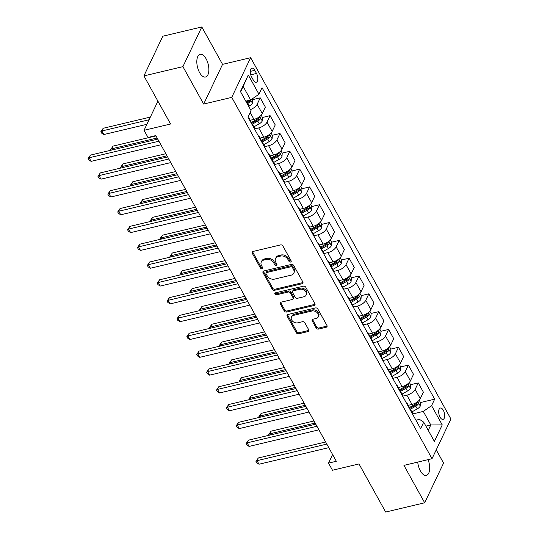 <?xml version="1.0" encoding="UTF-8"?>
<svg xmlns="http://www.w3.org/2000/svg" width="539" height="539" viewBox="0 0 539 539"><rect width="100%" height="100%" fill="white"/><g stroke="black" fill="none" stroke-linecap="round" stroke-linejoin="round"><path stroke-width="0.81" d="M290.582 262.048A1.253 0.95 -154.5 0 0 291.107 260.815L282.867 245.946A1.785 1.354 -154.5 0 0 280.563 244.915L252.993 251.464A1.785 1.354 -154.5 0 0 252.151 252.09A1.785 1.354 -154.5 0 0 252.239 253.222L260.478 268.085A1.253 0.95 -154.5 0 0 262.621 267.58L261.556 265.653A5.72 4.339 -154.5 0 1 261.287 262.028A5.72 4.339 -154.5 0 1 263.975 260.014L266.273 259.468A5.72 4.339 -154.5 0 1 273.65 262.783L274.722 264.703A1.253 0.95 -154.5 0 0 276.864 264.198L275.8 262.271A5.72 4.339 -154.5 0 1 275.53 258.646A5.72 4.339 -154.5 0 1 278.218 256.631L280.516 256.086A5.72 4.339 -154.5 0 1 287.9 259.4L288.965 261.321A1.253 0.95 -154.5 0 0 290.582 262.048M275.53 258.646L276.042 257.575A5.72 4.339 -154.5 0 1 278.73 255.56L281.028 255.014A5.72 4.339 -154.5 0 1 288.405 258.329L289.477 260.249A1.253 0.95 -154.5 0 0 291.175 260.95M252.569 251.632A1.785 1.354 -154.5 0 0 252.751 252.151L260.984 267.014A1.253 0.95 -154.5 0 0 262.688 267.715M261.287 262.028L261.799 260.957A5.72 4.339 -154.5 0 1 264.487 258.942L266.785 258.397A5.72 4.339 -154.5 0 1 274.162 261.711L275.234 263.632A1.253 0.95 -154.5 0 0 276.931 264.332M417.732 462.098A11.663 5.531 76.6 0 0 420.386 470.918A11.663 5.531 76.6 0 0 426.349 475.398A11.663 5.531 76.6 0 0 428.067 459.639M206.107 58.818A11.663 5.531 76.6 0 0 200.144 54.338A11.663 5.531 76.6 0 0 196.823 61.163A11.663 5.531 76.6 0 0 199.565 72.549A11.663 5.531 76.6 0 0 205.527 77.03A11.663 5.531 76.6 0 0 208.849 70.198A11.663 5.531 76.6 0 0 206.107 58.818M443.321 410.287A5.828 2.769 76.6 0 0 440.343 408.05A5.828 2.769 76.6 0 0 438.685 411.466A5.828 2.769 76.6 0 0 440.053 417.152A5.828 2.769 76.6 0 0 443.038 419.396A5.828 2.769 76.6 0 0 444.695 415.98A5.828 2.769 76.6 0 0 443.321 410.287M316.157 328.049A1.785 1.354 -154.5 0 0 318.461 329.086L326.196 327.247A1.785 1.354 -154.5 0 0 327.038 326.614A1.785 1.354 -154.5 0 0 326.957 325.482L317.801 308.975A1.785 1.354 -154.5 0 0 315.497 307.937L287.927 314.486A1.785 1.354 -154.5 0 0 287.092 315.12A1.785 1.354 -154.5 0 0 287.172 316.252L296.322 332.758A1.785 1.354 -154.5 0 0 298.633 333.796L307.971 331.573A1.785 1.354 -154.5 0 0 308.813 330.946A1.785 1.354 -154.5 0 0 308.732 329.814L304.811 322.746A1.785 1.354 -154.5 0 0 302.507 321.709L297.872 322.814A4.784 3.625 -154.5 0 1 292.758 321.352A4.784 3.625 -154.5 0 1 291.478 317.013A4.784 3.625 -154.5 0 1 293.721 315.328L311.872 311.016A4.784 3.625 -154.5 0 1 316.993 312.472A4.784 3.625 -154.5 0 1 318.266 316.817A4.784 3.625 -154.5 0 1 316.022 318.502L312.997 319.223A1.785 1.354 -154.5 0 0 312.155 319.849A1.785 1.354 -154.5 0 0 312.243 320.981L316.157 328.049L316.669 326.978A1.785 1.354 -154.5 0 0 318.973 328.008L326.708 326.176A1.785 1.354 -154.5 0 0 327.133 326.001M182.916 66.641L203.661 104.054L222.553 64.363L201.815 26.95L182.916 66.641L143.913 75.905L170.573 124.01L144.048 130.31L148.003 137.438L155.805 135.585L336.329 461.269L328.527 463.122L332.482 470.244L359.008 463.944L385.668 512.05L424.678 502.786L443.57 463.095L436.233 449.856M203.661 104.054L231.743 97.384L432.022 458.702L403.94 465.373L424.678 502.786M302.083 283.736A1.785 1.354 -154.5 0 0 302.918 283.103A1.785 1.354 -154.5 0 0 302.837 281.971L293.688 265.464A1.785 1.354 -154.5 0 0 291.377 264.427L263.814 270.976A1.785 1.354 -154.5 0 0 262.971 271.609A1.785 1.354 -154.5 0 0 263.052 272.741L272.208 289.248A1.785 1.354 -154.5 0 0 274.513 290.285L302.083 283.736L302.595 282.665A1.785 1.354 -154.5 0 0 303.012 282.49M305.748 287.22L314.897 303.726A1.785 1.354 -154.5 0 1 314.978 304.858A1.785 1.354 -154.5 0 1 314.143 305.492L286.573 312.041A1.785 1.354 -154.5 0 1 284.262 311.003L280.347 303.935A1.785 1.354 -154.5 0 1 280.267 302.803A1.785 1.354 -154.5 0 1 281.102 302.177L292.286 299.522A1.785 1.354 -154.5 0 0 293.122 298.889A1.785 1.354 -154.5 0 0 293.041 297.757L290.44 293.068A1.785 1.354 -154.5 0 0 288.136 292.037L276.494 294.799A1.253 0.95 -154.5 0 1 275.409 292.839L303.437 286.182A1.785 1.354 -154.5 0 1 305.748 287.22M143.913 75.905L162.805 36.214L201.815 26.95M251.598 76.969L253.337 80.102A5.646 2.682 76.6 0 0 256.227 82.272A5.646 2.682 76.6 0 0 257.831 78.963A5.646 2.682 76.6 0 0 256.503 73.452L254.765 70.319A5.646 2.682 76.6 0 0 251.875 68.15A5.646 2.682 76.6 0 0 250.271 71.458A5.646 2.682 76.6 0 0 251.598 76.969M231.743 97.384L250.642 57.693L450.921 419.012L432.022 458.702M248.284 74.982L258.949 94.224L250.669 99.998L243.163 86.456L248.284 74.982L240.421 91.502L251.086 110.744L247.994 117.232L420.622 428.66L423.715 422.172L419.517 419.362L415.94 420.211M411.89 411.931L417.274 408.879A4.831 2.156 151 0 0 420.245 406.11L420.481 402.539L434.67 399.163L262.042 87.729L258.949 94.224M434.67 399.163L431.577 405.651L442.243 424.894L434.38 441.414L423.715 422.172M222.553 64.363L250.642 57.693M332.61 454.552L328.527 463.122M157.92 101.177L144.048 130.31M243.163 86.456L240.603 91.832M250.669 99.998L245.771 101.157M425.904 426.127L430.802 424.968L423.297 411.425L412.746 413.932M410.597 384.718L418.237 382.899L423.378 392.163L420.285 398.658A7.29 3.261 151 0 1 411.998 404.432L408.232 405.328M418.237 382.899L415.151 389.394A7.29 3.261 151 0 1 406.864 395.168L402.869 396.111M392.136 376.296L397.526 373.244A4.831 2.156 151 0 0 400.497 370.475L400.726 366.904L408.367 365.085L413.501 374.349L410.408 380.837A7.29 3.261 151 0 1 402.128 386.611L398.355 387.507M408.367 365.085L405.274 371.573A7.29 3.261 151 0 1 396.987 377.347L392.992 378.297M390.849 349.083L398.489 347.271L403.623 356.535L400.531 363.023A7.29 3.261 151 0 1 392.251 368.797L388.478 369.693M398.489 347.271L395.397 353.759A7.29 3.261 151 0 1 387.117 359.533L383.121 360.483M372.388 340.661L377.772 337.609A4.831 2.156 151 0 0 380.743 334.847L380.979 331.276L388.612 329.45L393.746 338.714L390.66 345.209A7.29 3.261 151 0 1 382.373 350.983L378.6 351.879M388.612 329.45L385.52 335.945A7.29 3.261 151 0 1 377.239 341.719L373.244 342.663M362.511 322.848L367.894 319.795A4.831 2.156 151 0 0 370.866 317.026L371.101 313.455L378.735 311.636L383.869 320.9L380.783 327.389A7.29 3.261 151 0 1 372.496 333.163L368.723 334.059M378.735 311.636L375.649 318.125A7.29 3.261 151 0 1 367.362 323.899L363.367 324.849M352.634 305.034L358.017 301.975A4.831 2.156 151 0 0 360.995 299.212L361.224 295.642L368.858 293.822L373.999 303.086L370.906 309.575A7.29 3.261 151 0 1 362.619 315.349L358.853 316.245M368.858 293.822L365.772 300.311A7.29 3.261 151 0 1 357.485 306.085L353.49 307.035M342.757 287.213L348.147 284.161A4.831 2.156 151 0 0 351.118 281.398L351.347 277.821L358.987 276.002L364.121 285.266L361.029 291.761A7.29 3.261 151 0 1 352.749 297.535L348.976 298.431M358.987 276.002L355.895 282.497A7.29 3.261 151 0 1 347.608 288.264L343.612 289.214M332.886 269.399L338.27 266.347A4.831 2.156 151 0 0 341.241 263.578L341.47 260.007L349.11 258.188L354.244 267.452L351.152 273.94A7.29 3.261 151 0 1 342.871 279.714L339.098 280.61M349.11 258.188L346.018 264.676A7.29 3.261 151 0 1 337.737 270.45L333.742 271.4M323.009 251.578L328.392 248.526A4.831 2.156 151 0 0 331.364 245.764L331.6 242.193L339.233 240.374L344.367 249.638L341.281 256.126A7.29 3.261 151 0 1 332.994 261.9L329.221 262.796M339.233 240.374L336.141 246.862A7.29 3.261 151 0 1 327.86 252.636L323.865 253.586M313.132 233.764L318.515 230.712A4.831 2.156 151 0 0 321.487 227.943L321.722 224.372L329.356 222.553L334.49 231.817L331.404 238.312A7.29 3.261 151 0 1 323.117 244.079L319.351 244.976M329.356 222.553L326.27 229.048A7.29 3.261 151 0 1 317.983 234.815L313.988 235.765M311.845 206.552L319.479 204.739L324.619 214.003L321.527 220.491A7.29 3.261 151 0 1 313.247 226.265L309.474 227.162M319.479 204.739L316.393 211.227A7.29 3.261 151 0 1 308.106 217.001L304.111 217.951M293.378 198.13L298.768 195.078A4.831 2.156 151 0 0 301.739 192.315L301.968 188.744L309.608 186.925L314.742 196.189L311.65 202.677A7.29 3.261 151 0 1 303.369 208.452L299.596 209.348M309.608 186.925L306.516 193.413A7.29 3.261 151 0 1 298.235 199.187L294.24 200.137M283.507 180.316L288.891 177.264A4.831 2.156 151 0 0 291.862 174.495L292.091 170.924L299.731 169.105L304.865 178.369L301.773 184.864A7.29 3.261 151 0 1 293.492 190.631L289.719 191.527M299.731 169.105L296.639 175.593A7.29 3.261 151 0 1 288.358 181.367L284.363 182.317M282.214 153.103L289.854 151.291L294.988 160.555L291.902 167.043A7.29 3.261 151 0 1 283.615 172.817L279.842 173.713M289.854 151.291L286.768 157.779A7.29 3.261 151 0 1 278.481 163.553L274.486 164.503M263.753 144.681L269.136 141.629A4.831 2.156 151 0 0 272.107 138.867L272.343 135.296L279.977 133.47L285.118 142.741L282.025 149.229A7.29 3.261 151 0 1 273.738 155.003L269.972 155.899M279.977 133.47L276.891 139.965A7.29 3.261 151 0 1 268.604 145.739L264.609 146.689M253.876 126.867L259.266 123.815A4.831 2.156 151 0 0 262.237 121.046L262.466 117.475L270.106 115.656L275.24 124.92L272.148 131.408A7.29 3.261 151 0 1 263.867 137.182L260.094 138.078M270.106 115.656L267.014 122.144A7.29 3.261 151 0 1 258.727 127.918L254.731 128.868M248.681 106.399L249.389 106.001A4.831 2.156 151 0 0 252.36 103.232L252.589 99.661L260.229 97.842L265.363 107.106L262.271 113.594A7.29 3.261 151 0 1 253.99 119.368L250.217 120.264M428.242 430.338L430.802 424.968L442.243 424.894M260.229 97.842L257.137 104.33A7.29 3.261 151 0 1 250.453 109.606M248.432 118.021A7.29 3.261 151 0 1 249.409 118.802A7.29 3.261 151 0 1 249.55 120.042M249.409 118.802L254.543 128.066A7.29 3.261 151 0 1 254.684 129.306M258.309 135.835A7.29 3.261 151 0 1 259.279 136.616A7.29 3.261 151 0 1 259.427 137.856M259.279 136.616L264.42 145.88A7.29 3.261 151 0 1 264.561 147.12M268.186 153.649A7.29 3.261 151 0 1 269.156 154.43A7.29 3.261 151 0 1 269.305 155.67M269.156 154.43L274.29 163.694A7.29 3.261 151 0 1 274.439 164.934M278.057 171.469A7.29 3.261 151 0 1 279.034 172.251A7.29 3.261 151 0 1 279.182 173.491M279.034 172.251L284.168 181.515A7.29 3.261 151 0 1 284.316 182.755M287.934 189.283A7.29 3.261 151 0 1 288.911 190.065A7.29 3.261 151 0 1 289.052 191.305M288.911 190.065L294.045 199.329A7.29 3.261 151 0 1 294.193 200.569M297.811 207.104A7.29 3.261 151 0 1 298.788 207.879A7.29 3.261 151 0 1 298.929 209.119M298.788 207.879L303.922 217.15A7.29 3.261 151 0 1 304.063 218.383M307.688 224.918A7.29 3.261 151 0 1 308.658 225.7A7.29 3.261 151 0 1 308.807 226.939M308.658 225.7L313.799 234.964A7.29 3.261 151 0 1 313.941 236.203M317.565 242.732A7.29 3.261 151 0 1 318.536 243.513A7.29 3.261 151 0 1 318.684 244.753M318.536 243.513L323.669 252.778A7.29 3.261 151 0 1 323.818 254.017M327.436 260.553A7.29 3.261 151 0 1 328.413 261.334A7.29 3.261 151 0 1 328.561 262.567M328.413 261.334L333.547 270.598A7.29 3.261 151 0 1 333.695 271.838M337.313 278.367A7.29 3.261 151 0 1 338.29 279.148A7.29 3.261 151 0 1 338.431 280.388M338.29 279.148L343.424 288.412A7.29 3.261 151 0 1 343.572 289.652M347.19 296.18A7.29 3.261 151 0 1 348.16 296.962A7.29 3.261 151 0 1 348.309 298.202M348.16 296.962L353.301 306.226A7.29 3.261 151 0 1 353.443 307.466M357.067 314.001A7.29 3.261 151 0 1 358.037 314.783A7.29 3.261 151 0 1 358.186 316.022M358.037 314.783L363.171 324.047A7.29 3.261 151 0 1 363.32 325.286M366.944 331.815A7.29 3.261 151 0 1 367.915 332.597A7.29 3.261 151 0 1 368.063 333.836M367.915 332.597L373.049 341.861A7.29 3.261 151 0 1 373.197 343.1M376.815 349.629A7.29 3.261 151 0 1 377.792 350.411A7.29 3.261 151 0 1 377.94 351.65M377.792 350.411L382.926 359.675A7.29 3.261 151 0 1 383.074 360.914M386.692 367.45A7.29 3.261 151 0 1 387.669 368.231A7.29 3.261 151 0 1 387.81 369.471M387.669 368.231L392.803 377.495A7.29 3.261 151 0 1 392.951 378.735M396.569 385.264A7.29 3.261 151 0 1 397.539 386.045A7.29 3.261 151 0 1 397.688 387.285M397.539 386.045L402.68 395.309A7.29 3.261 151 0 1 402.822 396.549M406.446 403.078A7.29 3.261 151 0 1 407.417 403.859A7.29 3.261 151 0 1 407.565 405.099M407.417 403.859L412.551 413.123A7.29 3.261 151 0 1 412.699 414.363M423.297 411.425L431.577 405.651M263.389 271.151A1.785 1.354 -154.5 0 0 263.564 271.669L272.714 288.176A1.785 1.354 -154.5 0 0 275.025 289.214L302.595 282.665M292.394 267.512A1.253 0.95 -154.5 0 0 290.777 266.792L266.583 272.539A1.253 0.95 -154.5 0 0 266.05 273.772L267.176 275.8A5.72 4.339 -154.5 0 0 274.56 279.114L291.1 275.18A5.72 4.339 -154.5 0 0 293.789 273.165A5.72 4.339 -154.5 0 0 293.519 269.54L292.394 267.512L292.906 266.441A1.253 0.95 -154.5 0 0 291.289 265.714L290.777 266.792M265.996 272.977L266.502 271.905A1.253 0.95 -154.5 0 1 267.095 271.461L291.289 265.714M293.789 273.165L294.294 272.094A5.72 4.339 -154.5 0 0 294.031 268.469L293.519 269.54M292.906 266.441L294.031 268.469M280.684 302.345A1.785 1.354 -154.5 0 0 280.859 302.864L284.774 309.932A1.785 1.354 -154.5 0 0 287.085 310.969L314.648 304.42A1.785 1.354 -154.5 0 0 315.072 304.245M293.122 298.889L293.634 297.818A1.785 1.354 -154.5 0 0 293.553 296.686L290.952 291.997A1.785 1.354 -154.5 0 0 288.648 290.966L277.006 293.728L276.494 294.799M275.328 292.866A1.253 0.95 -154.5 0 0 277.006 293.728M303.888 296.767A4.784 3.625 -154.5 0 0 306.132 295.076A4.784 3.625 -154.5 0 0 304.852 290.737A4.784 3.625 -154.5 0 0 299.738 289.281L293.344 290.797A1.785 1.354 -154.5 0 0 292.502 291.431A1.785 1.354 -154.5 0 0 292.589 292.562L295.183 297.245A1.785 1.354 -154.5 0 0 297.494 298.283L303.888 296.767M306.132 295.076L306.644 294.004A4.784 3.625 -154.5 0 0 305.364 289.665A4.784 3.625 -154.5 0 0 300.25 288.21L299.738 289.281M292.502 291.431L293.014 290.359A1.785 1.354 -154.5 0 1 293.856 289.726L300.25 288.21M312.58 319.391A1.785 1.354 -154.5 0 0 312.755 319.91L316.669 326.978M318.266 316.817L318.778 315.739A4.784 3.625 -154.5 0 0 317.498 311.401A4.784 3.625 -154.5 0 0 312.384 309.945L311.872 311.016M291.478 317.013L291.99 315.942A4.784 3.625 -154.5 0 1 294.233 314.257L312.384 309.945M287.509 314.661A1.785 1.354 -154.5 0 0 287.685 315.18L296.834 331.687A1.785 1.354 -154.5 0 0 299.138 332.718L308.483 330.501A1.785 1.354 -154.5 0 0 308.908 330.333M252.589 99.661L252.191 98.933M150.347 117.084L103.178 128.282L101.898 130.97L103.872 134.528L146.904 124.314M248.472 100.517A4.831 2.156 151 0 1 246.936 101.581L246.229 101.979M247.179 103.69L247.886 103.293A4.831 2.156 -29 0 0 250.285 101.372L250.399 100.059M250.285 101.372L248.034 101.905A2.459 1.098 151 0 1 247.327 102.39L246.667 102.767M149.074 119.766L101.898 130.97L100.847 131.711L103.178 128.282M103.872 134.528L101.635 133.14L100.847 131.711M157.759 139.109L90.411 155.104L89.13 157.786L158.924 141.211M91.111 161.35L88.868 159.955L88.079 158.533L89.13 157.786L91.111 161.35L160.898 144.775M88.079 158.533L90.411 155.104M262.466 117.475L261.186 115.164M155.98 135.909L113.055 146.103L111.775 148.784L112.388 149.882M252.373 124.159L257.763 121.107A4.831 2.156 -29 0 0 260.155 119.193C260.492 117.731 260.175 117.165 259.212 117.482A4.831 2.156 151 0 1 256.813 119.395L251.43 122.447M260.155 119.193L257.911 119.725A2.459 1.098 151 0 1 257.204 120.204L251.861 123.236M259.549 117.246L259.212 117.482M157.145 138.011L111.775 148.784L110.724 149.532L113.055 146.103M111.088 150.192L110.724 149.532M272.343 135.296L271.063 132.985M165.857 153.723L122.926 163.917L121.652 166.598L122.259 167.703M262.25 141.973L267.64 138.921A4.831 2.156 -29 0 0 270.032 137.007C270.369 135.552 270.052 134.979 269.089 135.296A4.831 2.156 151 0 1 266.69 137.216L261.307 140.268M270.032 137.007L267.789 137.539A2.459 1.098 151 0 1 267.081 138.024L261.738 141.05M269.426 135.06L269.089 135.296M167.023 155.825L121.652 166.598L120.601 167.346L122.926 163.917M120.965 168.006L120.601 167.346M280.94 150.799L282.22 153.11L281.985 156.681A4.831 2.156 151 0 1 279.013 159.45L273.63 162.502M175.734 171.537L132.803 181.737L131.529 184.419L132.136 185.517M272.128 159.793L277.511 156.741A4.831 2.156 -29 0 0 279.909 154.821C280.246 153.366 279.93 152.793 278.959 153.11A4.831 2.156 151 0 1 276.568 155.03L271.178 158.082M279.909 154.821L277.666 155.353A2.459 1.098 151 0 1 276.958 155.838L271.616 158.864M279.303 152.874L278.959 153.11M176.9 173.639L131.529 184.419L130.472 185.16L132.803 181.737M130.842 185.827L130.472 185.16M167.629 156.923L100.288 172.918L99.008 175.599L168.795 159.025M100.982 179.164L98.745 177.776L97.957 176.347L99.008 175.599L100.982 179.164L170.769 162.589M97.957 176.347L100.288 172.918M177.506 174.744L110.158 190.739L108.885 193.42L178.672 176.846M110.859 196.984L108.622 195.59L107.834 194.168L108.885 193.42L110.859 196.984L180.646 180.41M107.834 194.168L110.158 190.739M187.383 192.558L120.035 208.553L118.762 211.234L188.549 194.66M120.736 214.798L118.499 213.404L117.704 211.982L118.762 211.234L120.736 214.798L190.523 198.224M117.704 211.982L120.035 208.553M292.091 170.924L290.811 168.613M185.605 189.357L142.68 199.551L141.4 202.233L142.013 203.331M282.005 177.607L287.388 174.555A4.831 2.156 -29 0 0 289.787 172.642C290.117 171.18 289.8 170.614 288.837 170.93A4.831 2.156 151 0 1 286.438 172.844L281.055 175.896M289.787 172.642L287.543 173.174A2.459 1.098 151 0 1 286.829 173.652L281.493 176.684M289.18 170.695L288.837 170.93M186.77 191.46L141.4 202.233L140.349 202.981L142.68 199.551M140.719 203.641L140.349 202.981M197.261 210.372L129.912 226.367L128.632 229.048L198.426 212.474M130.613 232.612L128.37 231.224L127.581 229.796L128.632 229.048L130.613 232.612L200.4 216.038M127.581 229.796L129.912 226.367M301.968 188.744L300.688 186.433M195.482 207.171L152.557 217.365L151.277 220.047L151.89 221.152M291.882 195.421L297.265 192.369A4.831 2.156 -29 0 0 299.664 190.456C299.994 189 299.677 188.428 298.714 188.744A4.831 2.156 151 0 1 296.315 190.665L290.932 193.717M299.664 190.456L297.413 190.988A2.459 1.098 151 0 1 296.706 191.473L291.363 194.498M299.057 188.509L298.714 188.744M196.647 209.273L151.277 220.047L150.226 220.795L152.557 217.365M150.597 221.455L150.226 220.795M310.565 204.247L311.845 206.558L311.616 210.129A4.831 2.156 151 0 1 308.638 212.898L303.255 215.95M205.359 224.985L162.434 235.186L161.154 237.867L161.767 238.966M301.752 213.242L307.142 210.19A4.831 2.156 -29 0 0 309.534 208.27C309.871 206.814 309.554 206.248 308.591 206.565A4.831 2.156 151 0 1 306.192 208.478L300.809 211.531M309.534 208.27L307.291 208.809A2.459 1.098 151 0 1 306.583 209.287L301.24 212.312M308.928 206.322L308.591 206.565M206.525 227.087L161.154 237.867L160.103 238.609L162.434 235.186M160.467 239.276L160.103 238.609M321.722 224.372L320.442 222.061M215.236 242.806L172.305 253L171.031 255.681L171.638 256.78M311.63 231.056L317.013 228.004A4.831 2.156 -29 0 0 319.411 226.09C319.748 224.635 319.432 224.062 318.461 224.379A4.831 2.156 151 0 1 316.07 226.292L310.68 229.344M319.411 226.09L317.168 226.623A2.459 1.098 151 0 1 316.46 227.101L311.118 230.133M318.805 224.143L318.461 224.379M216.402 244.908L171.031 255.681L169.98 256.429L172.305 253M170.344 257.09L169.98 256.429M331.6 242.193L330.313 239.882M225.113 260.62L182.182 270.814L180.909 273.495L181.515 274.6M321.507 248.877L326.89 245.818A4.831 2.156 -29 0 0 329.289 243.904C329.619 242.449 329.309 241.876 328.339 242.193A4.831 2.156 151 0 1 325.947 244.113L320.557 247.165M329.289 243.904L327.045 244.436A2.459 1.098 151 0 1 326.331 244.922L320.995 247.947M328.682 241.957L328.339 242.193M226.279 262.722L180.909 273.495L179.851 274.243L182.182 270.814M180.221 274.903L179.851 274.243M341.47 260.007L340.19 257.696M234.984 278.434L192.059 288.634L190.779 291.316L191.392 292.414M331.384 266.69L336.767 263.638A4.831 2.156 -29 0 0 339.166 261.718C339.496 260.263 339.179 259.697 338.216 260.014A4.831 2.156 151 0 1 335.817 261.927L330.434 264.979M339.166 261.718L336.922 262.257A2.459 1.098 151 0 1 336.208 262.736L330.872 265.761M338.559 259.771L338.216 260.014M236.149 280.536L190.779 291.316L189.728 292.057L192.059 288.634M190.099 292.724L189.728 292.057M207.138 228.192L139.79 244.187L138.51 246.869L208.297 230.294M140.484 250.433L138.247 249.038L137.458 247.617L138.51 246.869L140.484 250.433L210.277 233.859M137.458 247.617L139.79 244.187M217.008 246.006L149.667 262.001L148.387 264.683L218.174 248.108M150.361 268.247L148.124 266.852L147.336 265.431L148.387 264.683L150.361 268.247L220.148 251.673M147.336 265.431L149.667 262.001M226.885 263.82L159.537 279.815L158.264 282.503L228.051 265.922M160.238 286.061L158.001 284.673L157.213 283.244L158.264 282.503L160.238 286.061L230.025 269.487M157.213 283.244L159.537 279.815M236.762 281.641L169.414 297.636L168.141 300.317L237.928 283.743M170.115 303.881L167.878 302.487L167.083 301.065L168.141 300.317L170.115 303.881L239.902 287.307M167.083 301.065L169.414 297.636M246.64 299.455L179.292 315.45L178.011 318.131L247.805 301.557M179.992 321.695L177.749 320.307L176.96 318.879L178.011 318.131L179.992 321.695L249.779 305.121M176.96 318.879L179.292 315.45M351.347 277.821L350.067 275.51M244.861 296.255L201.936 306.448L200.656 309.13L201.269 310.228M341.261 284.504L346.644 281.452A4.831 2.156 -29 0 0 349.043 279.539C349.373 278.084 349.056 277.511 348.093 277.828A4.831 2.156 151 0 1 345.694 279.741L340.311 282.793M349.043 279.539L346.793 280.071A2.459 1.098 151 0 1 346.085 280.549L340.742 283.581M348.437 277.592L348.093 277.828M246.027 298.357L200.656 309.13L199.605 309.878L201.936 306.448M199.969 310.538L199.605 309.878M256.51 317.276L189.169 333.27L187.889 335.952L257.676 319.378M189.863 339.509L187.626 338.121L186.838 336.693L187.889 335.952L189.863 339.509L259.657 322.935M186.838 336.693L189.169 333.27M361.224 295.642L359.944 293.331M254.738 314.069L211.807 324.262L210.533 326.944L211.147 328.049M351.132 302.325L356.522 299.273A4.831 2.156 -29 0 0 358.913 297.353C359.25 295.898 358.934 295.325 357.97 295.642A4.831 2.156 151 0 1 355.572 297.562L350.188 300.614M358.913 297.353L356.67 297.885A2.459 1.098 151 0 1 355.962 298.37L350.619 301.395M358.307 295.406L357.97 295.642M255.904 316.171L210.533 326.944L209.482 327.692L211.807 324.262M209.846 328.359L209.482 327.692M266.387 335.09L199.046 351.084L197.766 353.766L267.553 337.192M199.74 357.33L197.503 355.935L196.715 354.514L197.766 353.766L199.74 357.33L269.527 340.756M196.715 354.514L199.046 351.084M371.101 313.455L369.821 311.144M264.615 331.883L221.684 342.083L220.411 344.765L221.017 345.863M361.009 320.139L366.392 317.087A4.831 2.156 -29 0 0 368.791 315.167C369.127 313.711 368.811 313.146 367.841 313.462A4.831 2.156 151 0 1 365.449 315.376L360.059 318.428M368.791 315.167L366.547 315.706A2.459 1.098 151 0 1 365.84 316.184L360.497 319.209M368.184 313.22L367.841 313.462M265.781 333.985L220.411 344.765L219.353 345.506L221.684 342.083M219.723 346.173L219.353 345.506M276.264 352.904L208.916 368.898L207.643 371.58L277.43 355.006M209.617 375.144L207.38 373.756L206.592 372.328L207.643 371.58L209.617 375.144L279.404 358.57M206.592 372.328L208.916 368.898M380.979 331.276L379.692 328.965M274.492 349.703L231.561 359.897L230.288 362.579L230.894 363.684M370.886 337.953L376.269 334.901A4.831 2.156 -29 0 0 378.668 332.987C378.998 331.532 378.681 330.959 377.718 331.276A4.831 2.156 151 0 1 375.319 333.19L369.936 336.242M378.668 332.987L376.424 333.52A2.459 1.098 151 0 1 375.71 333.998L370.374 337.03M378.061 331.04L377.718 331.276M275.651 351.805L230.288 362.579L229.23 363.326L231.561 359.897M229.601 363.987L229.23 363.326M286.142 370.724L218.794 386.719L217.52 389.401L287.307 372.826M219.494 392.965L217.257 391.57L216.462 390.142L217.52 389.401L219.494 392.965L289.281 376.384M216.462 390.142L218.794 386.719M389.569 346.779L390.849 349.09L390.62 352.661A4.831 2.156 151 0 1 387.649 355.43L382.259 358.482M284.363 367.517L241.438 377.711L240.158 380.393L240.771 381.497M380.763 355.774L386.146 352.722A4.831 2.156 -29 0 0 388.545 350.801C388.875 349.346 388.558 348.773 387.595 349.09A4.831 2.156 151 0 1 385.196 351.01L379.813 354.062M388.545 350.801L386.295 351.334A2.459 1.098 151 0 1 385.587 351.819L380.244 354.844M387.939 348.854L387.595 349.09M285.529 369.619L240.158 380.393L239.107 381.14L241.438 377.711M239.478 381.807L239.107 381.14M296.019 388.538L228.671 404.533L227.391 407.214L297.184 390.64M229.371 410.779L227.128 409.384L226.34 407.962L227.391 407.214L229.371 410.779L299.158 394.204M226.34 407.962L228.671 404.533M400.726 366.904L399.446 364.593M294.24 385.331L251.315 395.532L250.035 398.213L250.648 399.311M390.634 373.588L396.024 370.536A4.831 2.156 -29 0 0 398.415 368.622C398.752 367.16 398.436 366.594 397.472 366.911A4.831 2.156 151 0 1 395.074 368.824L389.69 371.876M398.415 368.622L396.172 369.154A2.459 1.098 151 0 1 395.464 369.633L390.121 372.658M397.809 366.675L397.472 366.911M295.406 387.433L250.035 398.213L248.984 398.961L251.315 395.532M249.348 399.621L248.984 398.961M305.889 406.352L238.548 422.347L237.268 425.028L307.055 408.454M239.242 428.593L237.005 427.205L236.217 425.776L237.268 425.028L239.242 428.593L309.036 412.018M236.217 425.776L238.548 422.347M409.323 382.414L410.603 384.725L410.368 388.296A4.831 2.156 151 0 1 407.396 391.058L402.013 394.11M304.117 403.152L261.186 413.346L259.913 416.027L260.526 417.132M400.511 391.402L405.901 388.349A4.831 2.156 -29 0 0 408.292 386.436C408.629 384.981 408.313 384.408 407.349 384.725A4.831 2.156 151 0 1 404.951 386.638L399.567 389.69M408.292 386.436L406.049 386.968A2.459 1.098 151 0 1 405.341 387.447L399.999 390.479M407.686 384.489L407.349 384.725M305.283 405.254L259.913 416.027L258.861 416.775L261.186 413.346M259.225 417.435L258.861 416.775M420.481 402.539L419.201 400.228M313.994 420.966L271.063 431.16L269.79 433.841L270.396 434.946M410.388 409.222L415.771 406.17A4.831 2.156 -29 0 0 418.17 404.25C418.507 402.795 418.19 402.222 417.22 402.539A4.831 2.156 151 0 1 414.828 404.459L409.438 407.511M418.17 404.25L415.926 404.782A2.459 1.098 151 0 1 415.219 405.267L409.876 408.292M417.563 402.303L417.22 402.539M315.16 423.068L269.79 433.841L268.732 434.589L271.063 431.16M269.102 435.256L268.732 434.589M315.766 424.173L248.418 440.168L247.145 442.849L316.932 426.275M249.119 446.413L246.882 445.019L246.094 443.59L247.145 442.849L249.119 446.413L318.906 429.832M246.094 443.59L248.418 440.168M325.644 441.987L258.296 457.982L257.022 460.663L326.809 444.089M258.996 464.227L256.759 462.833L255.964 461.411L257.022 460.663L258.996 464.227L328.783 447.653M255.964 461.411L258.296 457.982M411.998 404.432L406.864 395.168M402.128 386.611L396.987 377.347M392.251 368.797L387.117 359.533M382.373 350.983L377.239 341.719M372.496 333.163L367.362 323.899M362.619 315.349L357.485 306.085M352.749 297.535L347.608 288.264M342.871 279.714L337.737 270.45M332.994 261.9L327.86 252.636M323.117 244.079L317.983 234.815M313.247 226.265L308.106 217.001M303.369 208.452L298.235 199.187M293.492 190.631L288.358 181.367M283.615 172.817L278.481 163.553M273.738 155.003L268.604 145.739M263.867 137.182L258.727 127.918M253.99 119.368L250.217 112.563M262.271 113.594L257.137 104.33M272.148 131.408L267.014 122.144M282.025 149.229L276.891 139.965M291.902 167.043L286.768 157.779M301.773 184.864L296.639 175.593M311.65 202.677L306.516 193.413M321.527 220.491L316.393 211.227M331.404 238.312L326.27 229.048M341.281 256.126L336.141 246.862M351.152 273.94L346.018 264.676M361.029 291.761L355.895 282.497M370.906 309.575L365.772 300.311M380.783 327.389L375.649 318.125M390.66 345.209L385.52 335.945M400.531 363.023L395.397 353.759M410.408 380.837L405.274 371.573M420.285 398.658L415.151 389.394M250.271 71.384L254.765 70.319M250.723 74.827L256.503 73.452M288.405 258.329L287.9 259.4M281.028 255.014L280.516 256.086M278.73 255.56L278.218 256.631M275.234 263.632L274.722 264.703M274.162 261.711L273.65 262.783M266.785 258.397L266.273 259.468M264.487 258.942L263.975 260.014M260.984 267.014L260.478 268.085M252.751 252.151L252.239 253.222M289.477 260.249L288.965 261.321M275.025 289.214L274.513 290.285M272.714 288.176L272.208 289.248M263.564 271.669L263.052 272.741M267.095 271.461L266.583 272.539M314.648 304.42L314.143 305.492M287.085 310.969L286.573 312.041M284.774 309.932L284.262 311.003M280.859 302.864L280.347 303.935M293.553 296.686L293.041 297.757M290.952 291.997L290.44 293.068M288.648 290.966L288.136 292.037M293.856 289.726L293.344 290.797M312.755 319.91L312.243 320.981M294.233 314.257L293.721 315.328M308.483 330.501L307.971 331.573M299.138 332.718L298.633 333.796M296.834 331.687L296.322 332.758M287.685 315.18L287.172 316.252M326.708 326.176L326.196 327.247M318.973 328.008L318.461 329.086M252.367 103.144L250.628 100.005M246.936 101.581L246.592 100.961M249.389 106.001L247.886 103.293M262.244 120.958L259.764 116.491M256.813 119.395L256.348 118.56M259.266 123.815L257.763 121.107M272.114 138.772L269.641 134.312M266.69 137.216L266.226 136.374M269.136 141.629L267.64 138.921M281.991 156.593L279.519 152.126M276.568 155.03L276.103 154.188M279.013 159.45L277.511 156.741M291.868 174.407L289.396 169.94M286.438 172.844L285.973 172.008M288.891 177.264L287.388 174.555M301.746 192.221L299.266 187.761M296.315 190.665L295.85 189.822M298.768 195.078L297.265 192.369M311.623 210.042L309.143 205.575M306.192 208.478L305.728 207.636M308.638 212.898L307.142 210.19M321.493 227.856L319.021 223.389M316.07 226.292L315.605 225.457M318.515 230.712L317.013 228.004M331.37 245.676L328.898 241.209M325.947 244.113L325.482 243.271M328.392 248.526L326.89 245.818M341.248 263.49L338.768 259.023M335.817 261.927L335.352 261.092M338.27 266.347L336.767 263.638M351.125 281.304L348.645 276.837M345.694 279.741L345.229 278.906M348.147 284.161L346.644 281.452M360.995 299.125L358.523 294.658M355.572 297.562L355.107 296.719M358.017 301.975L356.522 299.273M370.872 316.939L368.4 312.472M365.449 315.376L364.984 314.54M367.894 319.795L366.392 317.087M380.75 334.753L378.277 330.286M375.319 333.19L374.854 332.354M377.772 337.609L376.269 334.901M390.627 352.573L388.147 348.106M385.196 351.01L384.731 350.168M387.649 355.43L386.146 352.722M400.504 370.387L398.025 365.92M395.074 368.824L394.609 367.989M397.526 373.244L396.024 370.536M410.374 388.201L407.902 383.741M404.951 386.638L404.486 385.803M407.396 391.058L405.901 388.349M420.252 406.022L417.779 401.555M414.828 404.459L414.363 403.617M417.274 408.879L415.771 406.17"/></g></svg>
